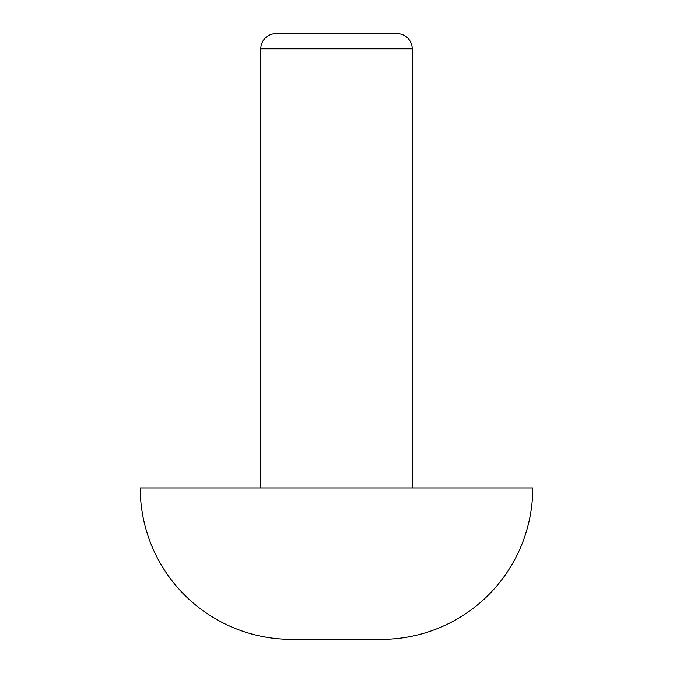 <?xml version="1.0" encoding="UTF-8"?>
<svg xmlns="http://www.w3.org/2000/svg" width="673" height="673" viewBox="0 0 673 673"><rect width="100%" height="100%" fill="white"/><g stroke="black" fill="none" stroke-linecap="round" stroke-linejoin="round"><path stroke-width="1.01" d="M275.93 33.65L397.07 33.65A15.143 15.143 0 0 1 412.213 48.793L260.788 48.793A15.143 15.143 0 0 1 275.93 33.65L397.07 33.65M381.347 639.35A151.425 151.425 0 0 0 532.772 487.925L140.228 487.925A151.425 151.425 0 0 0 291.653 639.35L381.347 639.35L291.653 639.35M412.213 487.925L412.213 48.793M260.788 487.925L260.788 48.793"/></g></svg>
